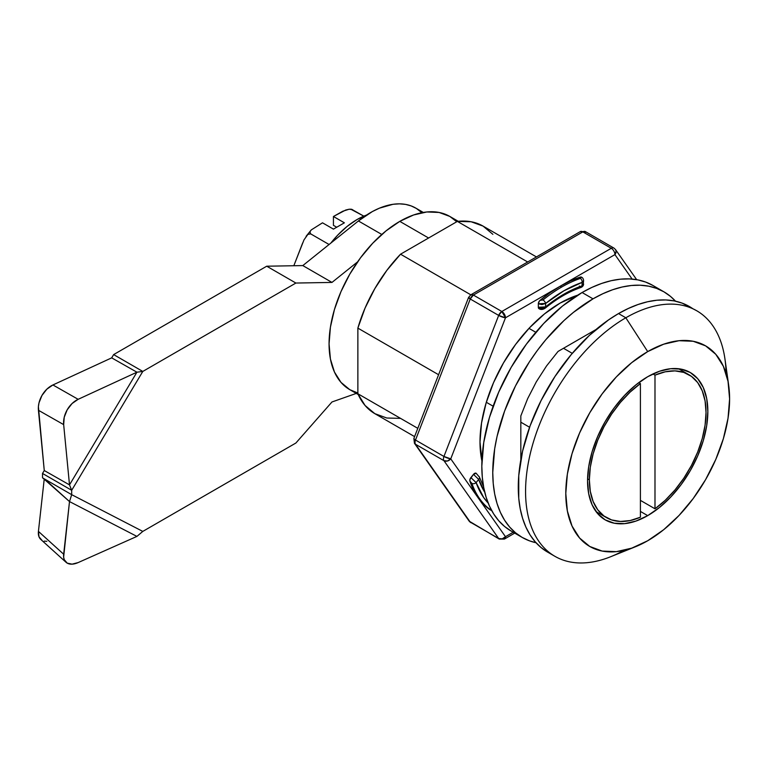 <?xml version="1.0" encoding="UTF-8"?>
<svg xmlns="http://www.w3.org/2000/svg" width="768" height="768" viewBox="0 0 768 768"><rect width="100%" height="100%" fill="white"/><g stroke="black" fill="none" stroke-linecap="round" stroke-linejoin="round"><path stroke-width="1.15" d="M456.749 221.75L449.798 216.422L439.085 212.458L426.854 211.968L413.587 214.982L399.792 221.376L428.592 238.003L399.792 221.376A100.022 57.744 120 0 0 334.445 309.523A100.022 57.744 120 0 0 349.786 389.664L357.869 393.024M692.976 308.813A141.782 81.859 120 0 0 689.424 306.547A141.782 81.859 120 0 0 618.528 313.565A141.782 81.859 120 0 0 525.907 438.509A141.782 81.859 120 0 0 547.642 552.125L554.928 556.33A141.782 81.859 -60 0 1 533.203 442.723A141.782 81.859 -60 0 1 625.824 317.779L618.528 313.565L625.824 317.779A141.782 81.859 120 0 0 525.85 482.582A141.782 81.859 120 0 0 610.819 556.666L635.443 546.758A115.824 66.874 -60 0 1 566.026 486.23A115.824 66.874 -60 0 1 647.702 351.6L625.824 317.779L647.702 351.6L663.677 344.198L679.037 340.704L693.197 341.27L705.61 345.869L715.795 354.317L723.37 366.298L728.026 381.35L729.6 398.89L728.026 418.243L723.37 438.682L715.795 459.398L705.61 479.606L693.197 498.538L679.037 515.453L663.677 529.709L647.702 540.749A115.824 66.874 -60 0 1 635.443 546.758M623.885 550.406A141.782 81.859 -60 0 1 554.928 556.33M647.702 376.714A85.066 49.114 -60 0 1 690.23 372.499A85.066 49.114 -60 0 1 703.277 440.669A85.066 49.114 -60 0 1 647.702 515.635L640.406 511.421L647.702 515.635A85.066 49.114 -60 0 1 605.165 519.85A85.066 49.114 -60 0 1 592.128 451.68A85.066 49.114 -60 0 1 647.702 376.714L635.962 384.826L624.682 395.29L614.275 407.712L605.165 421.613L597.686 436.464L592.128 451.68L588.701 466.685L587.549 480.902L588.701 493.786L592.128 504.845L597.686 513.638L605.165 519.85L614.275 523.219L624.682 523.642L635.962 521.078L647.702 515.635L659.434 507.523L670.714 497.059L681.12 484.637L690.23 470.736L697.718 455.885L703.277 440.669L706.694 425.664L707.856 411.446L706.694 398.563L703.277 387.504L697.718 378.71L690.23 372.499L681.12 369.13L670.714 368.707L659.434 371.27L647.702 376.714M647.702 540.749L631.718 548.15L616.358 551.645L602.198 551.078L589.786 546.48L579.6 538.032L572.035 526.051L567.37 510.998L565.795 493.459L567.37 474.106L572.035 453.667L579.6 432.95L589.786 412.733L602.198 393.811L616.358 376.896L631.718 362.64L647.702 351.6A115.824 66.874 -60 0 1 728.678 385.267A115.824 66.874 -60 0 1 647.702 540.749M728.678 385.267L724.954 358.992A141.782 81.859 120 0 0 625.824 317.779A141.782 81.859 -60 0 1 696.72 310.752A141.782 81.859 -60 0 1 726.058 373.43M572.266 353.347L563.501 348.288L572.266 353.347M535.805 332.294L528.989 328.358L535.805 332.294M583.507 284.477L582.077 285.84A126.835 73.229 120 0 0 545.616 306.893L545.616 303.456A130.954 75.61 -60 0 1 582.077 282.403A3.091 2.102 -109.1 0 0 580.32 278.419L580.944 277.824L580.349 277.075L580.32 278.419A3.091 2.102 70.9 0 1 582.077 282.403L582.077 285.84L583.19 285.014L583.584 280.55C583.392 278.794 582.682 277.651 581.434 277.133A3.091 1.786 120 0 0 580.349 277.075A134.054 77.395 120 0 0 560.198 286.205L505.478 317.798L501.83 311.491L473.395 295.066L470.813 294.816L400.541 254.198L457.373 221.395L527.683 261.984L457.373 221.395L400.541 254.198L386.822 270.403L374.822 288.634L365.04 308.131L357.869 328.118L438.595 374.726L357.869 328.118L357.869 393.744L357.869 328.118A108.269 62.515 120 0 1 400.541 254.198L470.813 294.816A5.155 2.976 60 0 1 473.395 295.066L582.845 231.878A5.155 2.976 -120 0 0 580.272 231.619L582.845 231.878L473.395 295.066L501.83 311.491L611.28 248.294L582.845 231.878L611.28 248.294L501.83 311.491A5.155 2.976 60 0 1 505.478 317.798L560.198 286.205A134.054 77.395 120 0 0 540.048 300.346L543.005 299.962A134.054 77.395 -60 0 1 561.658 287.05L560.198 286.205L561.658 287.05A134.054 77.395 120 0 0 543.005 299.962L540.048 300.346A3.091 1.786 120 0 0 538.33 303.802L538.33 307.258A3.091 1.786 120 0 0 538.982 308.678L545.386 308.026A3.091 1.382 -129.3 0 0 545.616 306.893L563.846 294.202L573.005 289.459L582.077 285.84L582.077 282.403L583.584 280.55L582.077 282.403L563.846 290.842L545.616 303.456L545.616 306.893A3.091 1.382 50.7 0 1 545.386 308.026C557.299 298.339 569.126 291.494 580.877 287.51A3.091 2.112 71.3 0 1 579.446 287.309L579.408 286.003M536.448 256.925L483.091 226.118A108.269 62.515 120 0 0 457.373 221.395L471.091 221.75L483.091 226.118L492.874 234.326M414.586 436.608L374.822 413.654L365.04 405.446L357.869 393.744L417.792 428.333L357.869 393.744A108.269 62.515 120 0 0 374.822 413.654L386.822 418.022L400.541 418.378M486.317 402.278L493.133 406.214L486.317 402.278M520.829 422.198L529.594 427.258L520.829 422.198M458.237 221.299L449.798 216.422A100.022 57.744 120 0 0 399.792 221.376L385.997 230.918L372.73 243.226L360.499 257.827L349.776 274.176L340.982 291.629L334.445 309.523L330.422 327.158L329.069 343.882L330.422 359.03L334.445 372.029L340.982 382.368L349.776 389.664L358.224 394.541M696.72 310.752L682.138 303.13L674.237 300.922L665.789 299.952L656.899 300.23L647.635 301.747L638.093 304.502L628.358 308.458L618.528 313.565L608.707 319.795L589.43 335.357L571.277 354.528L554.928 376.57L541.037 400.637L530.112 425.808L522.595 451.123L518.755 475.594L518.755 498.288L520.205 508.694L522.595 518.333L525.907 527.117L530.112 534.96L535.171 541.776L541.037 547.517L547.642 552.125M589.363 479.856L587.568 478.81L589.363 479.856L590.314 491.405L593.136 501.494L597.725 509.77L603.946 515.981L611.597 519.926L620.419 521.462L630.125 520.55L640.406 517.21A82.493 47.626 -60 0 1 606.451 517.613A82.493 47.626 -60 0 1 589.363 479.856A82.493 47.626 -60 0 1 640.406 383.558L630.125 392.093L620.419 402.394L611.597 414.115L603.946 426.883L597.725 440.275L593.136 453.859L590.314 467.203L589.363 479.856M654.989 508.79L640.406 500.371L654.989 508.79L665.27 500.256L674.976 489.955L683.798 478.234L691.45 465.466L697.67 452.074L702.259 438.49L705.082 425.146L706.032 412.493A82.493 47.626 -60 0 1 654.989 508.79L654.989 375.139A82.493 47.626 -60 0 1 688.944 374.736A82.493 47.626 -60 0 1 706.032 412.493L705.082 400.944L702.259 390.854L697.67 382.579L691.45 376.368L683.798 372.422L674.976 370.886L665.27 371.798L654.989 375.139L654.989 508.79M640.406 517.21L640.406 383.558L638.794 382.627L640.406 383.558L640.406 517.21M652.934 373.949L654.989 375.139L652.934 373.949M366.49 215.088A72.182 41.674 120 0 0 330.854 243.072L337.603 235.248L347.184 226.368L357.139 219.485L367.094 214.867M350.947 209.203L349.114 209.232L352.579 209.654L351.158 209.414L363.802 216.134L351.571 209.251M311.27 229.92L309.917 231.869L310.656 233.866L329.078 244.502L310.656 233.866L307.872 234.413L306.086 236.304L311.27 229.92L322.502 222.816L333.437 229.123L344.381 222.816L333.437 216.499L333.437 225.341L336.72 227.232L333.437 225.341L333.437 216.499L342.778 211.238L349.114 209.232L345.734 210.019L333.437 216.499L344.381 222.816L333.437 229.123L322.502 222.816L311.27 229.92L309.917 231.869L310.656 233.866L307.872 234.413L303.984 239.894L293.827 265.738L302.669 242.938M481.92 461.002A113.424 65.491 -60 0 1 560.198 303.043A113.424 65.491 -60 0 1 577.651 295.19L560.198 303.043L544.55 313.862L529.507 327.811L515.645 344.381L503.491 362.918L493.517 382.704L486.106 402.998L481.536 423.005L480 441.965L481.92 461.002M582.077 285.84A3.091 2.112 71.3 0 1 580.886 287.51A3.091 2.112 -108.7 0 0 582.077 285.84M583.584 283.987L583.584 283.987C583.526 285.581 582.624 286.752 580.877 287.51M545.616 306.893L538.33 307.258L541.978 308.016L545.616 306.893M541.978 304.57L538.33 303.802L545.616 303.456L541.978 304.57M545.616 303.456A3.091 1.402 -129 0 0 543.005 299.962A3.091 1.402 51 0 1 545.616 303.456M580.32 278.419A134.054 77.395 120 0 0 561.658 287.05A134.054 77.395 -60 0 1 580.32 278.419M478.579 476.15A3.091 2.256 161.1 0 1 479.434 477.158A3.091 2.256 161.1 0 1 478.685 479.405A126.835 73.229 120 0 0 484.742 492.221L478.685 479.405A3.091 2.256 -18.9 0 0 479.434 477.158M483.542 486.547L479.424 477.139L476.131 473.242A3.091 1.786 120 0 0 473.491 474.365L478.685 479.405L473.491 474.365L470.899 477.581A3.091 1.786 120 0 0 469.91 481.114L471.85 483.35A3.091 2.266 -19.4 0 0 476.112 482.611L470.899 477.581L476.112 482.611L478.685 479.405L476.112 482.611L483.658 497.53L488.189 503.098A130.954 75.61 -60 0 1 476.112 482.611A3.091 2.266 160.6 0 1 471.85 483.35A134.054 77.395 120 0 0 490.502 509.894L490.061 509.779A3.091 1.786 120 0 0 490.147 509.827A3.091 1.786 120 0 0 490.214 509.866M491.482 510.182A3.091 2.525 126.3 0 1 490.502 509.894A3.091 2.525 -53.7 0 0 491.482 510.182M490.781 510.106L490.502 509.894A134.054 77.395 -60 0 1 471.85 483.35L469.91 481.114A134.054 77.395 120 0 0 478.109 497.779A134.054 77.395 120 0 0 490.061 509.779L490.781 510.106M490.646 509.971L483.648 504.403L478.109 497.779L505.478 536.707L513.206 532.243L505.478 536.707A5.155 2.976 60 0 1 504.413 539.069A5.155 2.976 -120 0 0 505.478 536.707L502.176 538.867L498.672 538.531A5.155 2.976 120 0 0 499.248 539.069A5.155 2.976 -60 0 1 498.672 538.531L470.237 522.115L498.672 538.531L443.942 460.675L415.507 444.259A5.155 4.07 144.9 0 1 414.451 443.29L470.237 522.115A5.155 2.976 120 0 0 470.813 522.653L469.171 521.136A5.155 4.07 -35.1 0 0 470.237 522.115L415.507 444.259A5.155 2.976 -60 0 1 415.507 440.045L413.856 438.643M514.714 533.117L504.413 539.069L499.248 539.069L469.171 521.146L414.451 443.29L413.866 438.461A5.155 1.085 21.2 0 0 415.507 440.045A5.155 2.976 120 0 0 415.507 444.259L443.942 460.675L498.672 538.531A5.155 4.07 -35.1 0 0 505.478 536.707L478.109 497.779L473.52 489.984L469.91 481.114L469.958 479.405L473.491 474.365L476.189 473.27M614.928 254.611L632.131 279.082L614.928 254.611A5.155 2.976 -120 0 0 611.28 248.294A5.155 2.976 60 0 1 614.928 254.611L616.09 251.213L615.504 249.542A5.155 4.07 144.9 0 1 614.928 254.611L560.198 286.205L614.928 254.611M615.398 249.408A5.155 4.07 144.9 0 1 615.504 249.542L636.682 279.677M468.816 297.226L470.237 299.002L473.395 295.066A5.155 2.976 120 0 0 470.237 299.002L498.672 315.418A5.155 2.976 -60 0 1 501.83 311.491L498.672 315.418L505.478 317.798A5.155 1.085 -158.8 0 1 498.672 315.418L443.942 456.461L415.507 440.045L443.942 456.461A5.155 2.976 120 0 0 443.942 460.675A5.155 2.976 -60 0 1 443.942 456.461A5.155 1.085 21.2 0 0 450.749 458.851A5.155 4.07 144.9 0 1 443.942 460.675L447.446 461.011L450.749 458.851L478.109 497.779L450.749 458.851L505.478 317.798L450.749 458.851L443.942 456.461L498.672 315.418L470.237 299.002A5.155 1.085 -158.8 0 1 468.586 297.418L470.813 294.816L580.272 231.619L585.427 231.619L613.862 248.045A5.155 2.976 120 0 0 611.28 248.294A5.155 2.976 -60 0 1 613.862 248.045A5.155 2.976 -60 0 1 614.438 248.582M585.427 231.619A5.155 2.976 120 0 0 582.845 231.878L586.003 232.157L585.427 231.619M539.146 308.755L538.33 307.258L538.33 303.802L539.366 301.056L550.07 292.685L560.198 286.205L570.336 280.982L580.349 277.075L581.587 277.238M540.998 308.179L540.019 308.736M470.237 299.002L415.507 440.045L470.237 299.002M468.586 297.418A5.155 1.085 -158.8 0 1 468.586 297.408L413.866 438.461M482.074 457.805L480.614 453.043L482.074 457.805M511.181 531.072L504.576 526.474L498.72 520.733L493.661 513.907L489.446 506.064L486.134 497.28L483.744 487.642L482.304 477.235L481.824 466.166L483.744 442.474L489.446 417.466L498.72 392.102L511.181 367.354L526.378 344.189L543.706 323.482L562.512 306.038L582.077 292.522L591.907 287.405L601.632 283.45L611.174 280.704L620.438 279.178L629.338 278.909L637.776 279.869L645.677 282.077L652.963 285.494A141.782 81.859 120 0 0 582.077 292.522A141.782 81.859 120 0 0 489.446 417.466A141.782 81.859 120 0 0 511.181 531.072L522.125 537.389A141.782 81.859 -60 0 1 500.39 423.773A141.782 81.859 -60 0 1 593.011 298.838L582.077 292.522L593.011 298.838L573.456 312.355L563.914 320.621L545.75 339.792L537.312 350.506L529.411 361.834L515.51 385.901L504.595 411.082L497.069 436.387L494.678 448.79L492.758 472.483L493.238 483.552L494.678 493.958L497.069 503.597L500.39 512.381L504.595 520.224L509.654 527.05L515.51 532.79L522.125 537.389L529.411 540.806L536.035 542.755A141.782 81.859 -60 0 1 522.125 537.389M675.504 301.181L670.512 296.419L663.907 291.811L656.611 288.394L648.71 286.186L640.272 285.216L631.382 285.494L622.118 287.021L612.576 289.766L602.842 293.722L593.011 298.838A141.782 81.859 -60 0 1 663.907 291.811A141.782 81.859 -60 0 1 675.504 301.181M520.829 459.792L520.829 415.91L527.654 398.659L536.304 381.859L546.528 365.971L558.048 351.437L596.054 329.491M52.915 384.96A20.621 14.65 119.6 0 0 38.429 410.275L63.667 424.618A20.621 14.65 -60.4 0 1 78.154 399.312L52.915 384.96L111.686 357.859L136.925 372.202L142.8 371.434L295.891 283.046L331.978 282.422L357.61 261.85L331.978 282.422L302.813 265.584L331.978 282.422L295.891 283.046L266.726 266.208L295.891 283.046L142.8 371.434L113.635 354.595L142.8 371.434L136.925 372.202L111.686 357.859L52.915 384.96L78.154 399.312L136.925 372.202L69.504 484.877L63.667 424.618L38.429 410.275L44.266 470.534L69.504 484.877L63.667 424.618L64.234 417.226L67.19 409.824L72.077 403.526L78.154 399.312L136.925 372.202L69.504 484.877L71.683 490.291L142.8 371.434L71.683 490.291L69.504 484.877L44.266 470.534L38.4 406.646L38.995 402.883L41.952 395.472L46.838 389.184L52.915 384.96M42.883 478.042L69.504 501.571L136.925 536.4L142.8 531.408L295.891 443.021L331.978 401.971L356.285 393.418L331.978 401.971L295.891 443.021L142.8 531.408L136.925 536.4L78.154 562.579A20.621 11.645 -47.9 0 1 66.048 562.291A20.621 11.645 -47.9 0 1 63.667 554.227L69.504 501.571L71.683 494.669L71.683 490.291L42.518 473.453L71.683 490.291L71.683 494.669L42.518 477.83L71.683 494.669L69.504 501.571L44.592 479.021M423.322 212.448L415.738 208.07A90.23 52.09 120 0 0 358.406 220.963L381.792 234.461L358.406 220.963L302.813 265.584L266.726 266.208L113.635 354.595L111.686 357.859L113.635 354.595L266.726 266.208L302.813 265.584L358.406 220.963L372.394 211.546L379.402 208.176L393.005 204.298L399.437 203.846L405.523 204.384L411.187 205.93L416.362 208.435L421.853 212.717M44.266 470.534L42.518 473.453L42.518 477.83L42.518 473.453L44.266 470.534M41.952 540.288L38.995 536.794L38.429 531.389L44.246 478.906L38.429 531.389L63.667 554.227L38.429 531.389A20.621 11.645 132.1 0 0 40.81 539.453L66.048 562.291M46.838 541.315L44.198 541.123M78.154 562.579L72.077 564.154L67.19 563.126L64.234 559.632L63.638 557.126L69.504 501.571L136.925 536.4L78.154 562.579M142.8 531.408L71.683 494.669L142.8 531.408M606.307 517.526L596.064 511.613M688.944 374.736L678.557 368.736M538.973 308.669C540.835 309.898 542.976 309.677 545.386 308.026M491.674 510.538L490.138 509.827M613.862 248.045L615.504 249.542M652.963 285.494L663.907 291.811"/></g></svg>
